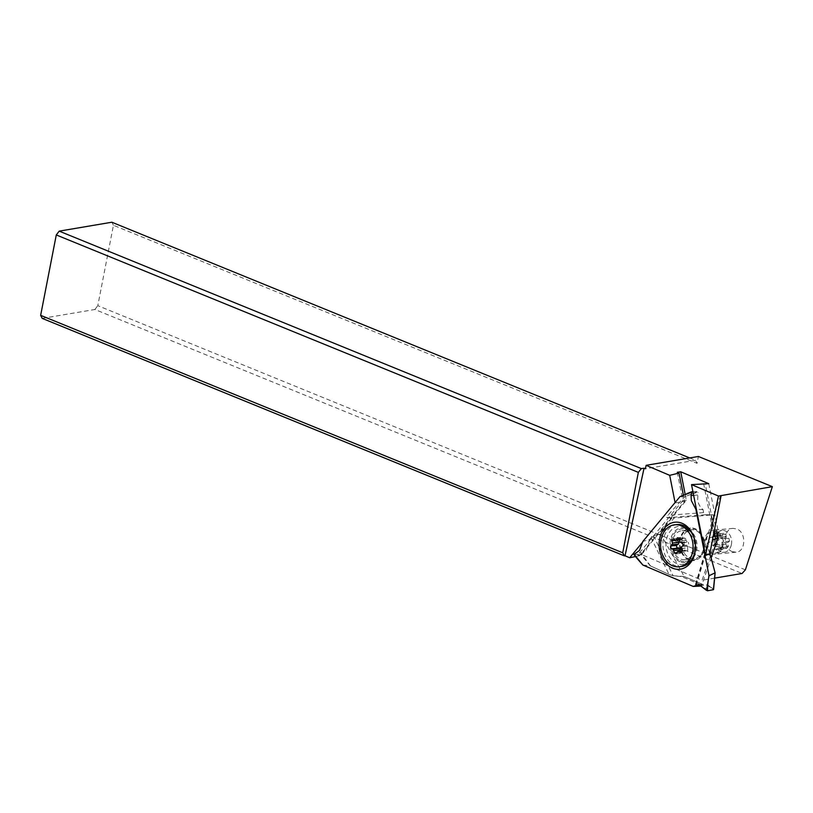 <?xml version="1.0" encoding="UTF-8"?>
<svg xmlns="http://www.w3.org/2000/svg" width="813" height="813" viewBox="0 0 813 813"><rect width="100%" height="100%" fill="white"/><g stroke="black" fill="none" stroke-linecap="round" stroke-linejoin="round"><path stroke-width="0.61" stroke-dasharray="4.07 3.05" d="M716.781 532.972L713.204 514.822L674.089 518.023L660.827 534.019L684.241 576.529L702.147 584.14L711.151 557.942M702.147 584.14L700.013 584.445L702.147 584.14L684.241 576.529L681.609 576.62L700.013 584.445L695.379 584.659L698.591 586.203L696.253 585.248L707.981 546.153L707.859 543.023L712.381 540.462M688.692 559.832A16.372 12.561 84.6 0 1 679.485 542.301A16.372 12.561 84.6 0 1 690.511 528.033A16.372 12.561 84.6 0 1 695.43 528.826A16.372 12.561 84.6 0 1 704.627 546.346A16.372 12.561 84.6 0 1 693.611 560.624A16.372 12.561 84.6 0 1 688.692 559.832M680.054 496.56L684.556 496.784L693.143 493.511L684.485 496.916L667.88 515.33L666.792 517.729L674.089 518.023M671.995 517.972L658.367 534.415L660.827 534.019M658.367 534.415L653.52 535.726L649.445 539.517L642.819 541.488M649.445 539.517L646.274 550.147L641.508 553.785L650.471 565.899L669.058 574.466L673.113 575.736L684.241 576.529M692.93 491.702L697.564 491.519L697.94 492.272L693.143 493.511M693.062 493.45L697.564 491.519M714.668 534.273L710.836 514.792L705.45 514.771L703.55 512.596L703.103 509.649C700.206 507.424 698.397 504.243 697.676 500.086L697.94 492.272M710.836 514.792L713.204 514.822M650.471 565.899L669.058 574.466L673.113 575.736L681.609 576.62M642.91 565.065L650.288 565.838L640.492 554.1L641.508 553.785M699.566 585.563L702.737 584.456L705.908 584.547L713.336 589.151L715.105 572.657M713.387 589.71L711.446 587.443L704.556 588.449M709.891 553.277L707.981 546.153M703.103 509.649L695.867 509.273M634.069 554.537L640.492 554.1M694.038 538.084A19.146 14.695 -95.4 0 0 685.471 527.647A19.146 14.695 -95.4 0 0 684.668 527.271A19.146 14.695 84.6 0 0 666.518 539.375A19.146 14.695 84.6 0 0 676.782 563.531A19.146 14.695 -95.4 0 0 688.733 561.946A19.146 14.695 -95.4 0 0 695.176 550.086M679.932 561.742A17.53 13.455 84.6 0 1 670.532 539.608A17.53 13.455 84.6 0 1 687.148 528.531A17.53 13.455 84.6 0 1 687.889 528.877A17.53 13.455 84.6 0 1 696.944 543.867A17.53 13.455 84.6 0 1 690.877 560.289A17.53 13.455 84.6 0 1 679.932 561.742M680.166 560.645A16.372 12.561 -95.4 0 0 685.095 561.437A16.372 12.561 -95.4 0 0 696.111 547.159A16.372 12.561 -95.4 0 0 686.914 529.629A16.372 12.561 -95.4 0 0 681.995 528.846A16.372 12.561 -95.4 0 0 670.969 543.114A16.372 12.561 -95.4 0 0 680.166 560.645M715.003 533.318L705.328 484.233M708.773 483.684L718.418 532.647M717.33 535.787L702.056 580.258L641.366 554.476L686.324 500.239L685.176 494.416M703.672 549.242A15.64 12.002 -95.4 0 0 695.267 529.507A15.64 12.002 -95.4 0 0 680.451 539.415A15.64 12.002 -95.4 0 0 688.855 559.151A15.64 12.002 -95.4 0 0 703.672 549.242M720.592 495.402L706.395 539.212L713.133 536.6M714.718 578.114L702.056 580.258M745.379 569.832L97.804 305.668L113.434 225.282L697.066 463.349L698.397 456.479M732.35 551.641C722.574 548.287 723.164 528.694 733.052 528.369L736.72 528.938C746.507 532.281 745.917 551.875 736.019 552.2L732.35 551.641M689.719 457.953L695.481 460.3L697.066 463.349M695.481 460.3L645.38 468.776M675.075 502.566L642.778 541.966M675.146 502.922L684.587 501.306L683.377 495.178M677.28 472.323L682.849 500.574L637.758 554.954L639.506 555.696L684.587 501.306M686.324 500.239L682.849 500.574M641.366 554.476L637.758 554.954M635.512 556.539L639.506 555.696M42.235 318.391L94.887 309.489L742.066 573.48M94.887 309.489L97.804 305.668M113.434 225.282L111.848 222.223M711.507 553.612A12.002 9.217 -95.4 0 0 715.105 554.192A12.002 9.217 -95.4 0 0 723.194 543.724A12.002 9.217 -95.4 0 0 716.436 530.869A12.002 9.217 -95.4 0 0 712.838 530.289A12.002 9.217 -95.4 0 0 704.749 540.767A12.002 9.217 -95.4 0 0 711.507 553.612M722.066 545.686A10.915 8.374 84.6 0 1 715.003 553.104A10.915 8.374 84.6 0 1 705.877 538.806A10.915 8.374 84.6 0 1 712.94 531.377A10.915 8.374 84.6 0 1 722.066 545.686M731.354 544.801A10.915 8.374 -95.4 0 0 722.218 530.493A10.915 8.374 -95.4 0 0 715.155 537.921A10.915 8.374 -95.4 0 0 724.292 552.22A10.915 8.374 -95.4 0 0 731.354 544.801M728.377 546.366L726.771 548.297L725.135 547.19A1.453 1.118 -95.4 0 0 723.743 547.566L722.686 549.395L720.531 548.48L720.379 546.133A1.453 1.118 -95.4 0 0 719.373 544.74L717.564 544.385L717.005 541.539L718.499 540.299A1.453 1.118 -95.4 0 0 718.875 538.541L718.133 536.346L719.739 534.426L721.375 535.523A1.453 1.118 -95.4 0 0 722.757 535.157L723.824 533.318L725.979 534.243L726.131 536.59A1.453 1.118 -95.4 0 0 727.137 537.972L728.936 538.328L729.505 541.173L728.011 542.423A1.453 1.118 -95.4 0 0 727.635 544.182L728.377 546.366L722.594 546.915A15.518 6.047 144.1 0 0 720.989 548.846A16.961 5.803 -159.6 0 1 718.804 547.789L725.135 547.19M726.771 548.297L720.989 548.846M723.743 547.566L717.412 548.165A16.961 7.957 135 0 0 716.903 549.944A15.518 3.821 -167.7 0 1 715.786 549.497A15.518 3.821 -167.7 0 1 714.749 549.029A16.961 10.864 -92.5 0 1 714.048 546.732L713.042 545.35A16.961 2.429 -175.5 0 1 711.792 544.934A15.518 9.868 -105.1 0 1 711.223 542.088A16.961 5.061 -27.4 0 1 712.168 540.899L712.544 539.141A16.961 10.396 -117.3 0 1 712.361 536.895A15.518 6.047 -35.9 0 1 713.956 534.974A16.961 5.803 20.4 0 0 715.044 536.133L716.426 535.757A16.961 7.957 -45 0 1 718.042 533.867A15.518 3.821 12.3 0 0 719.078 534.334A15.518 3.821 12.3 0 0 720.206 534.791A16.961 10.864 87.5 0 0 719.8 537.19L720.806 538.572A16.961 2.429 4.5 0 0 723.164 538.877A15.518 9.868 74.9 0 0 723.722 541.722A16.961 5.061 152.6 0 0 721.68 543.023L721.304 544.781A16.961 10.396 62.7 0 0 722.594 546.915M722.686 549.395L716.903 549.944M720.531 548.48L714.749 549.029M717.564 544.385L711.792 544.934M717.005 541.539L711.223 542.088M718.133 536.346L712.361 536.895M719.739 534.426L713.956 534.974M715.562 536.306L721.375 535.523M723.824 533.318L718.042 533.867M725.979 534.243L720.206 534.791M728.936 538.328L723.164 538.877M729.505 541.173L723.722 541.722M713.987 536.265L703.591 483.491M709.79 553.816L706.395 539.212M681.965 539.68A14.553 11.169 -95.4 0 0 689.77 558.043A14.553 11.169 -95.4 0 0 694.129 558.744A14.553 11.169 -95.4 0 0 703.55 548.846A14.553 11.169 -95.4 0 0 695.735 530.472A14.553 11.169 -95.4 0 0 691.375 529.771A14.553 11.169 -95.4 0 0 681.965 539.68M694.129 549.74A14.553 11.169 84.6 0 1 684.709 559.639A14.553 11.169 84.6 0 1 672.534 540.574A14.553 11.169 84.6 0 1 681.955 530.676A14.553 11.169 84.6 0 1 694.129 549.74M677.158 524.548A21.097 16.199 -95.4 0 0 663.499 538.907A21.097 16.199 -95.4 0 0 681.152 566.559M682.524 542.749L688.296 542.2A16.961 2.429 4.5 0 0 687.046 541.783L686.04 540.401A16.961 10.864 87.5 0 0 685.339 538.104A15.518 3.821 12.3 0 0 684.302 537.647A15.518 3.821 12.3 0 0 683.184 537.19A16.961 7.957 -45 0 1 682.676 538.968L679.597 539.263M679.566 538.653L685.339 538.104M677.402 537.739L683.184 537.19M674.953 539.944L681.284 539.344A16.961 5.803 20.4 0 0 679.099 538.287A15.518 6.047 -35.9 0 1 677.778 539.903M673.316 538.836L679.099 538.287M680.095 551.255A16.961 10.864 -92.5 0 1 679.881 552.352A15.518 3.821 -167.7 0 1 681.009 552.799A15.518 3.821 -167.7 0 1 682.046 553.267A16.961 7.957 135 0 0 683.662 551.377L677.331 551.976M676.955 552.627L679.881 552.352M676.264 553.816L682.046 553.267M681.487 551.346L685.044 551.011A16.961 5.803 -159.6 0 1 686.131 552.159A15.518 6.047 144.1 0 0 687.727 550.238A16.961 10.396 62.7 0 0 687.544 547.992L687.92 546.234A16.961 5.061 152.6 0 0 688.865 545.045A15.518 9.868 74.9 0 0 688.296 542.2M680.349 552.718L686.131 552.159M681.955 550.787L687.727 550.238M683.083 545.594L688.865 545.045M642.829 565.015L650.288 565.838M700.013 584.445L695.776 584.527L696.253 585.248M699.556 585.553L707.696 585.086L711.446 587.443M643.307 552.779L636.284 553.145M686.883 493.643L680.196 496.448M703.55 512.596L667.88 515.33M705.45 514.771L666.792 517.729M695.776 584.527L708.479 542.159M653.52 535.726L673.113 575.736M697.595 495.026L693.652 495.371M650.989 537.545L669.058 574.466M720.379 546.133L714.048 546.732M713.042 545.35L719.373 544.74M718.499 540.299L712.168 540.899M712.544 539.141L718.875 538.541M716.426 535.757L722.757 535.157M726.131 536.59L719.8 537.19M720.806 538.572L727.137 537.972M728.011 542.423L721.68 543.023M721.304 544.781L727.635 544.182M716.192 542.027A17.459 10.335 113 0 0 715.786 549.497M680.715 542.393L687.046 541.783M686.04 540.401L679.719 541.001M681.213 548.592L687.544 547.992M687.92 546.234L681.589 546.834M681.009 552.799A17.459 10.335 113 0 0 683.896 545.106A17.459 10.335 113 0 0 684.302 537.647M696.223 585.401L702.788 584.445M695.379 584.659L707.859 543.023M687.889 528.877L685.471 527.647M690.877 560.289L688.733 561.946M690.511 528.033L681.995 528.846M693.611 560.624L685.095 561.437M736.019 552.2L715.105 554.192M733.052 528.369L712.838 530.289M712.94 531.377L722.218 530.493M715.003 553.104L724.292 552.22M718.184 547.627L724.515 547.027M715.664 536.295L721.995 535.696M684.709 559.639L694.129 558.744M681.955 530.676L691.375 529.771M681.904 539.507L679.627 539.72M684.424 550.838L681.69 551.102"/><path stroke-width="1.22" d="M711.151 557.942L717.859 538.419L716.781 532.972M699.566 585.563L693.204 586.427L642.91 565.065L634.099 554.293L639.496 550.503L642.819 541.488L680.054 496.56L692.93 491.702M706.507 590.38L701.04 586.051L693.204 586.427L696.822 585.33L700.582 585.868L706.507 590.38L709.017 575.726L715.105 572.85L709.891 553.277M696.395 509.314L695.867 509.273L709.017 575.726M695.867 509.273L691.355 500.645L691.05 495.605L691.802 491.743M682.168 523.338A23.648 18.15 -95.4 0 0 659.75 538.277A23.648 18.15 -95.4 0 0 672.432 568.124A23.648 18.15 -95.4 0 0 694.841 553.186A23.648 18.15 -95.4 0 0 682.168 523.338M691.609 491.814L686.873 493.704M717.859 538.419L715.613 539.049L714.668 534.273M715.613 539.049L712.381 540.462M642.91 565.065L693.204 586.427M707.462 590.777L713.387 589.71L713.336 589.151L713.387 589.71L713.336 589.151L713.387 589.71L707.462 590.777L707.828 584.771M715.105 572.657L713.387 589.71M634.069 554.537L637.301 558.744L633.876 554.507M695.176 550.086A19.146 14.695 -95.4 0 0 694.038 538.084M683.377 495.178L679.018 473.064L677.28 472.323L680.725 471.774L708.773 483.684L691.528 484.609L718.479 496.052L721.101 495.605L709.79 553.816L705.491 555.492L691.528 484.609M679.018 473.064L669.709 475.341L646.132 465.321L698.397 456.479L772.35 486.652L721.101 495.605M713.133 536.6L713.987 536.265L715.003 533.318L718.418 532.647L717.33 535.787M685.176 494.416L680.725 471.774M772.35 486.652L745.379 569.832L742.066 573.48L714.718 578.114M689.719 457.953L111.848 222.223L59.197 231.136L56.28 234.947L40.65 315.342L42.235 318.391L624.394 555.868L625.024 555.777L644.059 468.217L645.38 468.776L646.132 465.321M625.024 555.777L629.689 557.759L635.512 556.539M642.778 541.966L629.689 557.759M669.709 475.341L675.075 502.566M59.197 231.136L641.355 468.603L644.059 468.217M624.394 555.868L622.717 552.779L638.347 472.383L641.355 468.603M40.65 315.342L622.717 552.779M638.347 472.383L56.28 234.947M705.491 555.492L718.479 496.052M705.826 554.537L709.627 553.887M678.835 566.783L681.152 566.559A21.097 16.199 -95.4 0 0 694.81 552.2A21.097 16.199 -95.4 0 0 677.158 524.548L674.831 524.771A21.097 16.199 84.6 0 1 692.483 552.423A21.097 16.199 84.6 0 1 678.835 566.783A21.097 16.199 84.6 0 1 661.182 539.131A21.097 16.199 84.6 0 1 674.831 524.771M683.083 545.594L682.524 542.749L680.715 542.393A1.453 1.118 84.6 0 1 679.719 541.001L679.566 538.653L677.402 537.739L676.345 539.568A1.453 1.118 84.6 0 1 674.953 539.944L673.316 538.836L671.721 540.767L672.463 542.952A1.453 1.118 84.6 0 1 672.077 544.72L670.583 545.96L671.152 548.805L672.951 549.161A1.453 1.118 84.6 0 1 673.957 550.543L674.109 552.901L676.264 553.816L677.331 551.976A1.453 1.118 84.6 0 1 678.713 551.61L680.349 552.718L681.955 550.787L681.213 548.592A1.453 1.118 84.6 0 1 681.589 546.834L683.083 545.594M677.778 539.903A15.518 6.047 -35.9 0 1 677.493 540.218A16.961 10.396 -117.3 0 1 678.794 542.352L678.408 544.11A16.961 5.061 -27.4 0 1 676.365 545.411A15.518 9.868 -105.1 0 1 676.924 548.257A16.961 2.429 -175.5 0 1 679.282 548.562L680.288 549.944A16.961 10.864 -92.5 0 1 680.095 551.255M671.721 540.767L677.493 540.218M670.583 545.96L676.365 545.411M671.152 548.805L676.924 548.257M674.109 552.901L676.955 552.627M698.591 586.203L699.556 585.553M708.926 575.563L707.727 584.781M693.652 495.371L691.05 495.605M637.321 558.765L642.829 565.015L637.29 558.755M676.345 539.568L679.597 539.263M672.463 542.952L678.794 542.352M678.408 544.11L672.077 544.72M672.951 549.161L679.282 548.562M680.288 549.944L673.957 550.543M681.487 551.346L678.713 551.61M713.56 589.547L715.135 572.769M686.883 493.643L691.7 491.763M679.627 539.72L675.573 540.106M681.69 551.102L678.093 551.438"/></g></svg>
